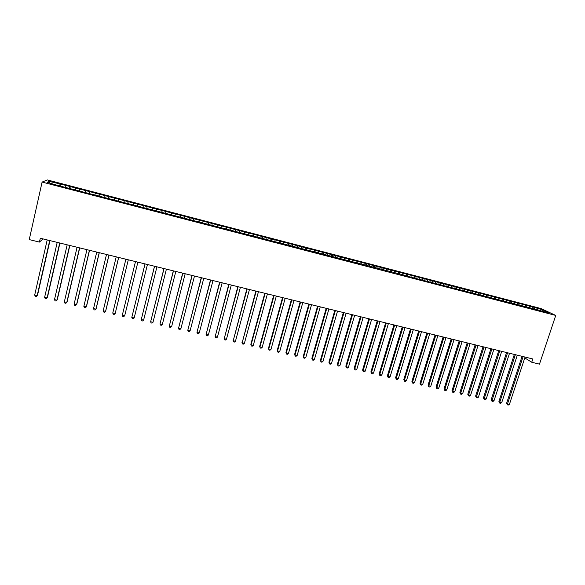 <?xml version="1.0" encoding="UTF-8"?>
<svg xmlns="http://www.w3.org/2000/svg" width="585" height="585" viewBox="0 0 585 585"><rect width="100%" height="100%" fill="white"/><g stroke="black" fill="none" stroke-linecap="round" stroke-linejoin="round"><path stroke-width="0.88" d="M541.023 308.551L47.348 179.939L42.098 182.081L555.75 315.432L541.023 308.551M541.856 310.906L542.704 309.853L532.986 307.037L60.489 184.026L60.036 186.03M542.704 309.853L548.796 312.704L540.057 310.737M407.774 274.738L407.782 276.369L540.306 310.503M407.789 276.376L403.314 275.213M49.996 183.076L49.147 181.401L47.027 182.308L57.696 185.416L403.504 274.95M49.147 181.401L60.489 184.026M524.782 357.903L531.736 362.247L532.825 358.971L40.299 238.234L39.429 242.08L43.041 238.907M65.988 185.781L65.549 187.12M69.929 186.812L69.396 188.458M75.823 188.341L75.399 189.679M79.743 189.364L79.224 191.017M85.607 190.893L85.198 192.224M89.512 191.909L89.015 193.555M95.348 193.423L94.953 194.761M99.231 194.439L98.748 196.085M105.037 195.946L104.656 197.284M108.898 196.955L108.437 198.6M114.682 198.454L114.309 199.792M118.521 199.456L118.075 201.108M124.269 200.955L123.918 202.286M128.093 201.949L127.662 203.595M133.819 203.434L133.475 204.772M137.621 204.428L137.204 206.074M143.31 205.905L142.981 207.244M147.098 206.893L146.776 208.231M152.765 208.37L152.371 210.015M156.531 209.35L156.217 210.68M162.169 210.812L161.789 212.465M165.913 211.792L165.613 213.123M171.522 213.247L171.164 214.9M175.251 214.22L174.966 215.558M180.831 215.675L180.487 217.32M184.546 216.64L184.268 217.971M190.096 218.088L189.767 219.733M193.789 219.046L193.533 220.377M199.317 220.486L199.002 222.132M202.995 221.444L202.746 222.775M208.494 222.87L208.194 224.516M212.15 223.821L211.909 225.159M217.62 225.247L217.335 226.892M221.262 226.198L221.035 227.528M226.709 227.616L226.439 229.261M230.329 228.552L230.117 229.89M235.748 229.964L235.492 231.609M239.353 230.907L239.148 232.238M244.742 232.311L244.501 233.949M248.333 233.239L248.142 234.57M253.7 234.636L253.473 236.281M257.268 235.565L257.086 236.896M262.606 236.954L262.394 238.6M266.16 237.883L265.992 239.214M271.477 239.265L271.279 240.91M275.016 240.186L274.855 241.517M280.303 241.561L280.12 243.206M283.82 242.475L283.674 243.806M289.085 243.85L288.91 245.488M292.588 244.757L292.449 246.088M297.823 246.124L297.67 247.762M301.312 247.031L301.187 248.354M306.525 248.384L306.379 250.029M309.991 249.29L309.882 250.614M315.183 250.636L315.052 252.281M318.635 251.535L318.532 252.866M323.798 252.881L323.68 254.526M327.234 253.773L327.147 255.104M332.375 255.111L332.273 256.756M335.797 256.003L335.717 257.334M340.916 257.334L340.821 258.972M344.316 258.219L344.243 259.55M349.406 259.55L349.325 261.188M352.792 260.427L352.733 261.751M357.866 261.744L357.793 263.389M361.237 262.621L361.186 263.952M366.283 263.937L366.225 265.575M369.632 264.808L369.588 266.343M374.656 266.116L374.612 267.755M377.998 266.987L377.961 268.625M382.992 268.288L382.963 269.926M386.319 269.151L386.29 270.789M391.292 270.445L391.277 272.083M394.604 271.308L394.59 272.946M399.555 272.595L399.548 274.233M402.846 273.451L402.846 275.089M411.05 275.594L411.065 277.224M415.957 276.866L415.979 278.445M419.218 277.714L419.248 279.352M424.103 278.986L424.132 280.515M427.35 279.835L427.386 281.465M432.213 281.1L432.249 282.577M435.445 281.941L435.496 283.571M440.286 283.198L440.329 284.632M443.503 284.032L443.562 285.67M448.322 285.29L448.373 286.679M451.525 286.123L451.591 287.754M456.315 287.374L456.38 288.719M459.51 288.2L459.591 289.831M464.278 289.443L464.351 290.76M467.452 290.27L467.547 291.9M472.205 291.505L472.285 292.822M475.364 292.325L475.466 293.955M480.095 293.56L480.183 294.877M483.239 294.379L483.356 296.003M487.948 295.601L488.044 296.917M491.078 296.419L491.203 298.043M495.766 297.641L495.875 298.957M498.881 298.445L499.02 300.076M503.546 299.666L503.663 300.975M506.654 300.471L506.8 302.094M511.297 301.677L511.422 302.993M514.383 302.482L514.544 304.105M519.012 303.688L519.144 305.004M522.083 304.485L522.251 306.109M526.69 305.684L526.829 307.001M529.747 306.481L529.93 308.105M534.332 307.673L534.485 308.99M42.098 182.081L29.25 239.594L39.429 242.08M531.736 362.247L539.48 364.141L555.75 315.432M60.058 184.238L59.509 185.891M532.986 307.037L532.482 308.551M525.367 305.056L524.891 306.496M517.71 303.059L517.242 304.507M510.025 301.056L509.55 302.511M502.303 299.045L501.835 300.5M494.544 297.026L494.076 298.489M486.749 295.001L486.281 296.463M478.925 292.961L478.457 294.43M471.064 290.913L470.596 292.383M463.159 288.858L462.698 290.336M455.225 286.796L454.764 288.273M447.254 284.719L446.801 286.197M439.247 282.635L438.794 284.12M431.211 280.537L430.75 282.029M423.123 278.438L422.67 279.93M415.006 276.325L414.553 277.824M406.853 274.197L406.399 275.703M398.663 272.069L398.209 273.575M390.429 269.926L389.983 271.433M382.159 267.769L381.705 269.319M373.852 265.605L373.376 267.221M365.508 263.433L365.011 265.122M357.121 261.254L356.609 263.016M348.697 259.06L348.17 260.888M340.229 256.852L339.709 258.687M331.724 254.643L331.205 256.479M323.183 252.413L322.664 254.256M314.598 250.183L314.079 252.025M305.97 247.938L305.458 249.788M297.304 245.678L296.792 247.535M288.595 243.411L288.083 245.276M279.849 241.137L279.337 243.002M271.052 238.848L270.548 240.72M262.219 236.545L261.714 238.424M253.349 234.234L252.844 236.121M244.428 231.916L243.923 233.803M235.462 229.576L234.965 231.477M226.461 227.236L225.964 229.137M217.408 224.881L216.911 226.783M208.318 222.512L207.821 224.421M199.178 220.136L198.688 222.051M189.993 217.744L189.503 219.667M180.765 215.339L180.282 217.269M171.493 212.925L171.01 214.856M162.177 210.498L161.694 212.435M152.809 208.063L152.327 210.008M137.731 204.136L137.256 206.088M128.239 201.664L127.771 203.624M118.711 199.185L118.236 201.152M109.124 196.692L108.656 198.659M99.494 194.183L99.033 196.158M89.819 191.661L89.359 193.642M80.094 189.13L79.633 191.119M70.317 186.586L69.856 188.582M522.083 356.331L506.617 403.219L507.502 403.921L523.129 356.587M509.425 404.359L508.233 405.061L507.466 404.878L507.502 403.921L509.425 404.359L525.059 357.062M507.466 404.878L506.617 403.219M514.347 354.437L498.917 401.449L499.78 402.144L515.37 354.685M501.718 402.59L500.533 403.284L499.758 403.109L499.78 402.144L501.718 402.59L517.316 355.161M499.758 403.109L498.917 401.449M506.573 352.528L491.188 399.665L492.029 400.359L507.575 352.777M493.974 400.805L492.797 401.507L492.022 401.332L492.029 400.359L493.974 400.805L509.528 353.26M492.022 401.332L491.188 399.665M498.764 350.62L483.415 397.873L484.248 398.568L499.751 350.861M486.193 399.014L485.023 399.716L484.241 399.54L484.248 398.568L486.193 399.014L501.711 351.336M484.241 399.54L483.415 397.873M490.925 348.697L475.612 396.074L476.424 396.762L491.89 348.931M478.384 397.215L477.214 397.924L476.431 397.741L476.424 396.762L478.384 397.215L493.857 349.413M476.431 397.741L475.612 396.074M483.042 346.766L467.781 394.275L468.57 394.955L483.992 346.993M470.537 395.409L469.367 396.118L468.585 395.935L468.57 394.955L470.537 395.409L485.967 347.483M468.585 395.935L467.781 394.275M475.13 344.821L459.905 392.455L460.68 393.135L476.058 345.048M462.655 393.595L461.492 394.305L460.702 394.129L460.68 393.135L462.655 393.595L478.04 345.538M460.702 394.129L459.905 392.455M467.174 342.876L452 390.634L452.753 391.314L468.088 343.095M454.735 391.767L453.58 392.491L452.783 392.308L452.753 391.314L454.735 391.767L470.084 343.585M452.783 392.308L452 390.634M459.188 340.916L444.052 388.806L444.79 389.478L460.081 341.135M446.786 389.939L445.631 390.656L444.834 390.473L444.79 389.478L446.786 389.939L462.084 341.625M444.834 390.473L444.052 388.806M451.167 338.949L436.074 386.97L436.79 387.636L452.029 339.161M438.794 388.096L437.638 388.82L436.841 388.637L436.79 387.636L438.794 388.096L454.048 339.658M436.841 388.637L436.074 386.97M443.101 336.975L428.059 385.12L428.754 385.786L443.949 337.179M430.765 386.246L429.617 386.978L428.812 386.795L428.754 385.786L430.765 386.246L445.975 337.677M428.812 386.795L428.059 385.12M435.006 334.986L420.001 383.263L420.681 383.928L435.832 335.19M422.699 384.396L421.558 385.12L420.754 384.937L420.681 383.928L422.699 384.396L437.865 335.688M420.754 384.937L420.001 383.263M426.867 332.989L411.913 381.398L412.571 382.063L427.672 333.194M414.604 382.524L413.463 383.263L412.652 383.073L412.571 382.063L414.604 382.524L429.719 333.691M412.652 383.073L411.913 381.398M418.692 330.986L403.789 379.526L404.425 380.184L419.482 331.183M406.465 380.652L405.325 381.391L404.513 381.201L404.425 380.184L406.465 380.652L421.529 331.688M404.513 381.201L403.789 379.526M410.48 328.975L395.621 377.647L396.235 378.298L411.248 329.165M398.29 378.773L397.156 379.511L396.337 379.321L396.235 378.298L398.29 378.773L413.31 329.669M396.337 379.321L395.621 377.647M402.231 326.957L387.416 375.753L388.016 376.404L402.977 327.139M390.071 376.879L388.945 377.625L388.126 377.435L388.016 376.404L390.071 376.879L405.047 327.644M388.126 377.435L387.416 375.753M393.939 324.924L379.175 373.859L379.753 374.502L394.663 325.099M381.822 374.978L380.703 375.724L379.87 375.533L379.753 374.502L381.822 374.978L396.747 325.611M379.87 375.533L379.175 373.859M385.61 322.883L370.897 371.95L371.453 372.594L386.312 323.052M373.53 373.069L372.411 373.822L371.585 373.632L371.453 372.594L373.53 373.069L388.403 323.563M371.585 373.632L370.897 371.95M377.245 320.829L362.583 370.034L363.117 370.671L377.925 320.997M365.201 371.153L364.089 371.906L363.256 371.716L363.117 370.671L365.201 371.153L380.031 321.509M363.256 371.716L362.583 370.034M368.835 318.767L354.225 368.111L354.737 368.74L369.501 318.927M356.835 369.223L355.724 369.983L354.89 369.793L354.737 368.74L356.835 369.223L371.607 319.447M354.89 369.793L354.225 368.111M360.389 316.697L345.83 366.173L346.32 366.802L361.033 316.858M348.426 367.292L347.322 368.053L346.481 367.855L346.32 366.802L348.426 367.292L363.153 317.377M346.481 367.855L345.83 366.173M351.907 314.62L337.399 364.228L337.867 364.857L352.521 314.767M339.98 365.347L338.883 366.108L338.035 365.917L337.867 364.857L339.98 365.347L354.656 315.293M338.035 365.917L337.399 364.228M343.38 312.529L328.924 362.276L329.37 362.905L343.973 312.675M331.498 363.395L330.401 364.155L329.552 363.965L329.37 362.905L331.498 363.395L346.115 313.194M329.552 363.965L328.924 362.276M334.817 310.43L320.412 360.316L320.836 360.938L335.388 310.569M322.971 361.428L321.882 362.195L321.026 362.005L320.836 360.938L322.971 361.428L337.538 311.096M321.026 362.005L320.412 360.316M326.203 308.317L311.856 358.342L312.258 358.963L326.752 308.449M314.408 359.453L313.319 360.228L312.463 360.031L312.258 358.963L314.408 359.453L328.916 308.982M312.463 360.031L311.856 358.342M317.56 306.196L303.264 356.367L303.644 356.974L318.079 306.328M305.801 357.472L304.719 358.254L303.856 358.057L303.644 356.974L305.801 357.472L320.251 306.862M303.856 358.057L303.264 356.367M308.865 304.068L294.628 354.378L294.986 354.985L309.37 304.193M297.151 355.483L296.076 356.265L295.213 356.068L294.986 354.985L297.151 355.483L311.549 304.726M295.213 356.068L294.628 354.378M300.134 301.926L285.948 352.375L286.284 352.982L300.617 302.043M288.464 353.479L287.396 354.269L286.526 354.064L286.284 352.982L288.464 353.479L302.803 302.584M286.526 354.064L285.948 352.375M291.359 299.776L277.231 350.364L277.546 350.971L291.813 299.886M279.732 351.468L278.665 352.258L277.795 352.06L277.546 350.971L279.732 351.468L294.021 300.427M277.795 352.06L277.231 350.364M282.548 297.619L268.471 348.346L268.764 348.945L282.979 297.721M270.965 349.45L269.904 350.247L269.02 350.042L268.764 348.945L270.965 349.45L285.188 298.262M269.02 350.042L268.471 348.346M273.685 295.447L259.674 346.32L259.937 346.912L274.094 295.542M262.146 347.424L261.093 348.221L260.208 348.017L259.937 346.912L262.146 347.424L276.317 296.09M260.208 348.017L259.674 346.32M264.786 293.26L250.833 344.287L251.067 344.872L265.166 293.356M253.29 345.384L252.245 346.181L251.353 345.976L251.067 344.872L253.29 345.384L267.404 293.904M251.353 345.976L250.833 344.287M255.842 291.067L242.161 342.817L256.201 291.154M244.391 343.336L243.345 344.134L242.461 343.929L242.161 342.817L244.391 343.336L258.446 291.71M242.461 343.929L241.941 342.24M246.855 288.866L233.21 340.755L247.184 288.946M235.448 341.274L234.409 342.079L233.517 341.874L233.21 340.755L235.448 341.274L249.444 289.502M233.517 341.874L233.02 340.177M237.824 286.65L224.216 338.686L238.124 286.723M226.468 339.205L225.43 340.017L224.53 339.812L224.216 338.686L226.468 339.205L240.398 287.286M224.53 339.812L224.048 338.115M228.75 284.427L215.17 336.602L229.027 284.493M217.437 337.128L216.413 337.94L215.507 337.735L215.17 336.602L217.437 337.128L231.302 285.056M219.624 282.189L206.088 334.51L219.88 282.255M208.362 335.037L207.346 335.856L206.432 335.644L206.088 334.51L208.362 335.037L222.168 282.818M210.461 279.944L196.962 332.412L210.688 280.003M199.251 332.938L198.235 333.764L197.32 333.552L196.962 332.412L199.251 332.938L212.991 280.566M201.247 277.685L187.792 330.298L201.452 277.736M190.088 330.825L189.079 331.658L188.158 331.446L187.792 330.298L190.088 330.825L203.763 278.306M191.997 275.418L178.571 328.178L192.165 275.462M180.882 328.711L179.88 329.538L178.951 329.326L178.571 328.178L180.882 328.711L194.491 276.032M182.688 273.136L169.314 326.042L182.842 273.173M171.632 326.576L170.63 327.41L169.701 327.198L169.314 326.042L171.632 326.576L185.174 273.743M173.343 270.848L160.005 323.9L173.467 270.877M162.33 324.441L161.343 325.275L160.407 325.063L160.005 323.9L162.33 324.441L175.814 271.455M163.946 268.544L150.645 321.75L164.041 268.566M152.992 322.284L152.005 323.132L151.069 322.913L150.645 321.75L152.992 322.284L166.403 269.144M154.506 266.226L141.248 319.585L154.572 266.248M143.603 320.127L142.623 320.968L141.68 320.755L141.248 319.585L143.603 320.127L156.941 266.826M145.021 263.901L131.8 317.406L145.058 263.915M134.17 317.955L133.19 318.803L132.247 318.584L131.8 317.406L134.17 317.955L147.442 264.493M124.685 315.768L123.713 316.624L122.77 316.405L122.309 315.22L135.493 261.568L122.309 315.22L124.685 315.768L137.885 262.153M112.766 313.026L113.241 314.211L114.192 314.43L115.157 313.575L128.298 259.806L115.157 313.575L112.766 313.026L125.877 259.214M118.638 257.437L105.578 311.366L103.179 310.818L116.218 256.844M118.682 257.444L105.746 310.854L104.62 312.229L103.662 312.01L103.179 310.818M108.942 255.06L95.955 309.151L93.541 308.595L106.507 254.46M109.007 255.075L96.152 308.646L95.004 310.021L94.039 309.794L93.541 308.595M99.194 252.669L86.28 306.928L83.852 306.364L96.744 252.069M99.289 252.691L86.507 306.423L85.337 307.798L84.364 307.571L83.852 306.364M89.395 250.27L76.555 304.683L74.12 304.127L86.938 249.663M89.527 250.3L76.811 304.185L75.619 305.56L74.646 305.341L74.12 304.127M79.545 247.857L66.785 302.438L64.335 301.875L77.081 247.25M79.706 247.894L67.07 301.94L65.856 303.315L64.876 303.089L64.335 301.875M69.652 245.429L56.964 300.171L54.5 299.608L67.173 244.822M69.842 245.473L57.279 299.688L56.043 301.056L55.063 300.829L54.5 299.608M59.707 242.987L47.093 297.904L44.621 297.334L57.206 242.38M59.926 243.046L47.436 297.421L46.178 298.789L45.191 298.562L44.621 297.334M49.703 240.537L37.177 295.615L34.69 295.045L47.195 239.923M49.959 240.603L37.55 295.14L36.27 296.507L35.276 296.281L34.69 295.045"/></g></svg>
